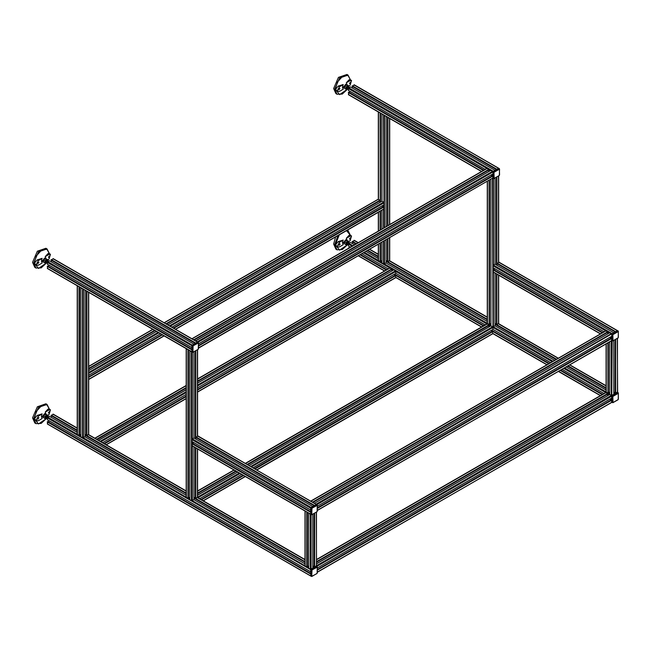 <?xml version="1.0" encoding="UTF-8"?>
<svg xmlns="http://www.w3.org/2000/svg" width="651" height="651" viewBox="0 0 651 651"><rect width="100%" height="100%" fill="white"/><g stroke="black" fill="none" stroke-linecap="round" stroke-linejoin="round"><path stroke-width="0.98" d="M37.742 418.788L37.929 419.211L38.857 417.608L37.742 418.788M48.434 412.612L48.63 413.035L49.745 411.855L49.549 411.432L48.434 412.612M42.152 413.946L38.393 416.119L36.415 419.553L36.993 420.831L38.393 420.692L42.152 418.52L41.412 416.664L42.079 413.906L37.18 415.419L34.609 418.512L35.349 419.887L36.993 420.831M47.01 404.434L38.49 407.396L33.657 418.536L35.951 423.598L34.845 422.955L32.55 417.893L37.376 406.761L45.904 403.791L47.01 404.434L49.46 409.21M46.066 414.223L45.253 412.075L47.873 409.243L48.841 408.861L50.485 409.805L49.085 409.943L45.253 412.075M47.759 415.289L49.085 414.516L50.485 409.805M48.426 416.73L47.271 416.062L45.92 417.454L47.303 418.674M42.771 416.111L44.976 414.06L44.146 414.134L42.917 416.16L43.283 416.998L42.771 416.111M46.367 414.915L44.927 414.085L47.718 415.118L46.367 414.915L44.952 416.599L44.886 418.479L46.709 418.333M47.832 416.388L47.718 415.118M47.783 416.363L45.643 417.608L46.66 418.3M44.952 416.599L43.503 415.761L44.927 414.085L43.251 416.599M44.886 418.479L43.446 417.649L43.503 415.761M314.189 566.964L314.645 567.208L316.28 565.809M312.814 566.24L314.14 567.029L312.781 566.24L314.14 566.24M308.704 568.25L310.34 569.234L312.765 568.25M308.794 513.191L310.926 514.42M308.688 513.379L308.704 568.29L308.688 513.379M308.688 568.16L308.704 513.362M307.329 566.24L308.688 566.24M305.189 565.809L306.824 567.208L307.28 566.964M305.059 511.035L307.191 512.264M192.981 443.665L193.664 442.493M192.289 445.74L191.89 443.624L192.33 443.347M311.764 514.485L311.959 508.195L317.306 505.339L317.11 511.629L311.959 514.599L310.852 514.38L310.771 512.166M195.666 437.293L314.189 505.721L195.699 437.366L197.839 436.129M314.604 505.526L316.557 504.484L197.44 435.901L197.44 349.823M195.723 438.912L195.707 437.374L195.707 438.945L196.39 437.765M310.747 510.083L191.907 441.476L192.289 438.872L193.965 437.952M191.89 441.451L310.73 510.058L311.129 507.487L312.789 506.543M192.004 441.533L310.73 510.075L191.907 441.476M615.252 393.155L615.708 393.391L617.335 391.992M613.836 392.431L615.203 393.196L613.836 392.423L615.203 392.423M609.759 394.433L611.395 395.426L613.82 394.433M609.718 394.506L611.395 395.426L611.777 398.021L317.387 567.965L611.794 397.997L612.192 395.426L613.852 394.473L613.836 340.408M609.743 394.343L609.759 341.669M608.384 392.423L609.743 392.423M606.244 391.992L607.879 393.391L608.335 393.155M188.489 497.633L189.848 497.633M186.349 497.193L187.984 498.593L188.44 498.357M186.219 348.651L188.351 349.88M195.349 498.357L195.805 498.593L197.44 497.193M195.3 498.397L193.941 497.633L195.3 497.633M193.941 499.545L193.941 446.879L193.925 499.634M189.954 350.808L189.848 499.659L191.5 500.627L193.941 499.659M189.864 499.683L189.848 351.003L192.094 352.045M489.544 323.816L490.903 323.816M487.404 323.384L489.039 324.784L489.495 324.54M496.412 324.54L496.868 324.784L498.495 323.384M496.363 273.851L496.363 324.605L494.996 323.816L496.363 323.816M494.996 325.728L494.996 273.062L494.98 325.825M490.919 325.825L492.555 326.81L494.996 325.842M86.412 435.462L86.868 435.706L88.503 434.298M85.037 434.738L86.363 435.527L85.004 434.738L86.363 434.738M80.927 436.748L82.563 437.732L84.988 436.748M81.017 287.913L83.157 289.15M80.911 288.108L80.911 436.764L80.927 288.133M80.911 436.65L80.911 287.994M79.552 434.738L80.911 434.738M77.412 434.298L79.048 435.706L79.503 435.462M77.282 285.756L79.414 286.993M387.475 261.645L387.931 261.889L389.567 260.49M386.067 260.929L387.426 261.686L386.067 260.921L387.426 260.921M381.991 262.931L383.618 263.915L386.051 262.931M382.08 114.104L384.212 115.333M381.974 262.955L381.991 242.18L381.974 262.955M381.974 262.833L381.974 242.188M380.607 260.921L381.974 260.921M378.475 260.49L380.103 261.889L380.558 261.645M378.345 111.939L380.477 113.176M51.079 260.042L195.349 343.337L51.112 260.123L53.252 258.886M195.764 343.142L197.717 342.109L52.853 258.659M51.12 261.694L51.803 260.522M191.907 347.707L47.32 264.225L47.702 261.629L49.378 260.709M47.303 264.2L191.89 347.675L192.289 345.103L193.949 344.159M47.417 264.282L191.89 347.699L47.32 264.225M48.394 266.422L49.077 265.242M47.702 268.489L47.303 266.373L47.743 266.096M192.924 352.101L193.119 345.811L198.465 342.955L198.27 349.245L193.119 352.215L192.012 351.996L191.931 349.782M352.142 86.233L496.412 169.52L352.175 86.306L354.307 85.069M496.827 169.333L498.78 168.292L353.908 84.842M352.183 87.885L352.858 86.705M348.366 90.383L485.215 169.398L348.375 90.416L348.765 87.812L350.433 86.892M195.666 340.921L490.895 170.342L492.953 171.978L492.962 173.89L492.953 171.978L495.012 170.342M348.472 90.473L485.198 169.406L348.375 90.416M349.457 92.605L350.132 91.425M348.765 94.672L348.366 92.556L348.798 92.287M492.514 175.762L493.067 178.179L492.994 175.965M611.354 338.146L611.68 340.563L317.387 510.465M610.036 337.316L611.387 338.072L610.02 337.283L610.703 338.463M611.68 336.331L317.387 506.234L611.777 336.274L611.794 334.362L611.802 336.274M609.718 332.751L611.794 334.362L613.852 332.726M314.506 503.304L316.638 504.533M609.735 332.726L314.645 503.109L609.735 332.726M607.293 332.563L607.977 333.743M608.018 332.091L312.985 502.426L608.018 332.091L605.853 330.928M310.771 501.14L312.903 502.377M198.555 347.894L492.953 177.926L198.555 348.082M198.555 345.421L492.547 175.689L491.18 174.907L491.863 176.079M492.84 173.947L198.555 343.85L492.953 173.882M195.674 340.782L197.798 342.149M488.453 170.18L489.137 171.359M489.178 169.708L194.144 340.042L489.178 169.708L487.013 168.544M191.931 338.764L194.063 339.993M492.514 331.286L492.84 333.703L256.795 469.981M254.492 468.647L492.547 331.213L491.18 330.423L491.863 331.603M492.84 329.471L253.125 467.866L492.953 329.382L492.555 178.341M490.887 325.891L492.555 326.81L250.684 466.458M488.453 325.703L489.137 326.883M489.178 325.231L247.624 464.684L489.178 325.231L489.039 180.368M487.013 324.068L489.039 324.784L247.168 464.423M395.466 275.251L395.784 277.668L197.603 392.089M197.603 389.428L395.499 275.178L394.132 274.397L394.815 275.568M395.792 273.436L197.603 387.858L395.898 273.355L485.198 324.922L395.898 273.355L395.507 270.775L393.831 269.856M98.618 440.41L100.75 441.638M391.406 269.669L392.081 270.849M392.13 269.197L197.603 381.502L392.13 269.197L389.957 268.033M94.875 438.253L97.007 439.482M611.354 399.893L611.68 402.31L317.387 572.213M610.036 399.063L611.387 399.82L610.02 399.039L610.703 400.21M611.68 398.078L317.387 567.989L611.802 398.021M607.293 394.311L607.977 395.491M608.018 393.839L316.443 562.179L608.018 393.839L607.879 342.751M605.853 392.675L607.879 393.391L316.443 561.65M383.577 206.636L383.903 209.052L175.583 329.325M88.666 377.002L88.666 379.468M382.251 205.781L382.926 206.961M88.666 372.689L88.666 375.147M383.903 204.821L171.921 327.209L384.009 204.764L383.618 115.26M88.788 375.204L160.504 333.8L88.902 375.122M381.95 201.249L383.618 202.168L169.48 325.801M381.958 201.224L167.844 324.857L381.991 201.224L381.991 114.316M379.517 201.061L380.2 202.233L380.2 200.663L380.184 202.209M380.241 200.581L166.42 324.035L380.241 200.581L380.103 113.225M378.076 199.426L380.103 200.134L165.964 323.767M51.079 415.566L77.249 430.677L51.112 415.639L53.252 414.402M314.604 567.273L316.557 566.24L316.28 512.199M51.12 417.218L51.803 416.038M311.764 576.233L311.959 569.95L317.306 567.086L317.11 573.376L311.959 576.347L310.852 576.127L310.73 569.926L310.747 571.838L47.344 419.749L47.303 417.836L49.378 416.225M311.959 569.95L311.129 569.234L310.73 569.926L312.789 568.29M47.32 419.749L310.73 571.814L47.32 419.749M47.417 419.805L310.73 571.83M48.394 421.938L49.077 420.766M47.702 424.013L47.303 421.897L47.743 421.62M47.303 423.785L310.73 575.866L310.771 573.913M352.142 241.749L356.016 243.987L352.175 241.83L354.307 240.593M615.667 393.464L617.62 392.423L617.335 338.39M352.183 243.401L352.858 242.229M348.472 245.988L350.523 247.152L348.366 245.907L348.765 243.336L350.433 242.416M349.758 247.6L350.132 246.949M348.366 248.405L348.798 247.803M317.387 572.026L611.907 402.31L611.834 400.096M338.797 244.971L338.992 245.394L340.107 244.215L339.912 243.791L338.797 244.971M349.497 238.795L349.685 239.218L350.612 237.615L349.497 238.795M343.215 240.129L339.456 242.302L337.47 245.736L338.048 247.022L339.456 246.875L343.215 244.703L342.467 242.847L343.142 240.089L338.235 241.602L335.672 244.695L336.404 246.07L338.048 247.022M337.893 235.621L334.72 244.719L337.006 249.781L335.9 249.146L333.613 244.076L335.574 236.956M347.121 240.406L346.308 238.258L348.936 235.426L349.904 235.044L351.548 235.996L350.148 236.134L346.308 238.258M348.814 241.472L350.148 240.707L351.548 235.996M37.742 263.264L37.929 263.688L38.857 262.084L37.742 263.264M48.434 257.088L48.63 257.511L49.745 256.331L49.549 255.908L48.434 257.088M42.152 258.431L38.393 260.603L36.415 264.029L36.993 265.315L38.393 265.177L42.152 263.004L41.412 261.149L42.079 258.382L37.18 259.895L34.609 262.988L35.349 264.363L36.993 265.315M47.01 248.91L38.49 251.88L33.657 263.012L35.951 268.074L34.845 267.439L32.55 262.369L37.376 251.237L45.904 248.275L47.01 248.91L49.46 253.687M46.066 258.699L45.253 256.551L47.873 253.719L48.841 253.337L50.485 254.289L49.085 254.427L45.253 256.551M47.759 259.765L49.085 259L50.485 254.289M338.797 89.447L338.992 89.871L339.912 88.267L338.797 89.447M349.497 83.271L349.685 83.694L350.612 82.099L349.497 83.271M343.215 84.614L339.456 86.786L337.47 90.212L338.048 91.498L339.456 91.36L343.215 89.187L342.467 87.332L343.142 84.573L338.235 86.078L335.672 89.171L336.404 90.546L338.048 91.498M348.073 75.101L339.545 78.063L334.72 89.195L337.006 94.265L335.9 93.622L333.613 88.56L338.439 77.42L346.967 74.458L348.073 75.101L350.515 79.878M347.121 84.882L346.308 82.742L348.936 79.91L349.904 79.52L351.548 80.472L350.148 80.61L346.308 82.742M348.814 85.948L350.148 85.183L351.548 80.472M349.489 242.913L348.334 242.253L346.983 243.645L348.366 244.857M344.346 243.214L343.826 242.302L346.039 240.243M347.431 241.106L345.982 240.268L348.781 241.309L347.431 241.106L346.006 242.782L345.95 244.662L347.772 244.516M348.887 242.571L348.781 241.309M348.838 242.546L346.698 243.791L347.724 244.483M346.006 242.782L344.566 241.944L345.982 240.268L344.314 242.79M345.95 244.662L344.501 243.832L344.566 241.944M48.426 261.214L47.271 260.546L45.92 261.938L47.303 263.15M43.283 261.507L42.771 260.595L44.976 258.537M46.367 259.399L44.927 258.561L47.718 259.603L46.367 259.399L44.952 261.075L44.886 262.955L46.709 262.809M47.832 260.864L47.718 259.603M47.783 260.839L45.643 262.084L46.66 262.776M44.952 261.075L43.503 260.245L44.927 258.561L43.251 261.084M44.886 262.955L43.446 262.125L43.503 260.245M349.489 87.397L348.334 86.729L346.983 88.121L348.366 89.333M344.346 87.69L343.826 86.778L346.039 84.728M347.431 85.582L345.982 84.744L348.781 85.786L347.431 85.582L346.006 87.258L345.95 89.146L347.772 88.992M348.887 87.047L348.781 85.786M348.838 87.022L346.698 88.267L347.724 88.967M346.006 87.258L344.566 86.428L345.982 84.744L344.314 87.267M345.95 89.146L344.501 88.308L344.566 86.428M494.044 269.856L494.719 268.676M493.352 271.923L492.953 269.807L493.385 269.53M317.387 510.278L611.907 340.563L611.834 338.349M496.729 263.476L615.252 331.904L496.762 263.557L498.894 262.312M615.667 331.709L617.62 330.667L498.495 262.084L498.495 176.006M615.203 331.937L496.762 263.557L496.77 265.128L497.445 263.948M493.067 267.716L604.055 331.774L492.953 267.634L493.352 265.063L495.02 264.143M47.303 268.261L191.89 351.735L191.89 345.795L47.303 262.312M193.119 345.811L192.289 345.103L197.44 342.133L198.27 342.841M47.702 261.629L192.289 345.103L191.89 345.795L192.924 346.161M197.839 342.361L53.13 258.626M191.89 445.512L310.73 514.119L310.73 508.171L191.89 439.563M311.959 508.195L311.129 507.487L316.28 504.517L317.11 505.225M192.289 352.158L192.289 438.872L311.129 507.487L310.73 508.171L311.764 508.537M316.671 504.745L197.717 435.877M311.129 514.534L311.129 569.234L316.28 566.264L317.11 566.972M316.671 566.492L316.41 566.15M612.819 402.424L611.794 402.058L611.794 396.109L612.819 396.475L618.369 393.269L618.173 399.559L613.022 402.538L612.819 396.475M613.022 396.133L612.192 395.426L617.335 392.447L618.173 393.155M612.192 340.725L611.794 396.109L316.842 566.403M617.734 392.675L617.465 392.333M612.819 340.668L611.794 340.302L611.794 334.362L612.819 334.72L618.369 331.522L618.173 337.812L613.022 340.782L612.819 334.72M613.022 334.378L612.192 333.67L617.335 330.7L618.173 331.408M493.352 178.341L493.352 265.063L612.192 333.67L316.842 504.647M617.734 330.928L498.78 262.06M493.987 178.293L492.953 177.926L492.953 171.978L493.987 172.344L499.529 169.138L499.333 175.428L494.182 178.407L493.987 172.344M494.182 172.002L493.352 171.294L498.495 168.316L499.333 169.024M348.765 87.812L493.352 171.294L492.953 171.978L198.002 342.263M498.894 168.544L354.193 84.809M43.373 417.405L42.405 416.323L45.407 414.06M45.627 414.101L42.225 416.42L43.438 417.617M43.568 417.714L42.071 416.485L45.749 414.134M49.395 409.17L46.864 404.8L41.55 405.687L36.399 411.334L34.291 418.593L38.482 423.996L46.416 418.569M47.848 416.095L48.353 414.947M38.393 416.119L37.18 415.419M49.085 409.943L47.873 409.243M43.267 416.852L44.813 414.142M46.587 418.341L45.529 417.6L46.693 415.68L47.775 416.274M314.645 567.208L314.645 513.143M314.563 567.208L314.563 513.191L314.547 567.2M314.449 513.257L314.563 567.257L314.466 513.248M314.368 567.208L314.368 513.305M314.189 567.102L314.189 513.411M312.781 514.225L312.781 568.282L312.765 514.233M310.34 569.234L310.34 514.347M307.28 567.102L307.28 512.313M307.101 567.208L307.101 512.321M307.02 567.208L307.02 512.321M306.995 567.2L306.995 512.304M306.922 567.2L306.922 512.304M306.898 567.208L306.898 512.321M306.824 567.208L306.824 512.321M305.189 566.264L305.189 511.377M310.73 511.71L192.208 443.282M310.73 511.914L192.029 443.38M310.73 512.003L191.996 443.453L310.73 512.028M191.931 443.551L310.73 512.117L191.955 443.543M310.73 512.231L191.89 443.624M314.645 505.461L195.805 436.845L195.805 350.767M195.764 436.935L314.563 505.502L195.764 436.911M314.466 505.558L195.723 437.008L195.723 350.808L195.707 437.016L314.449 505.575M314.368 505.615L195.666 437.09M312.765 506.543L193.925 437.936L193.925 351.849M615.708 393.391L615.708 339.334M615.626 393.391L615.626 339.374M615.602 393.383L615.602 339.391M615.626 393.44L615.529 339.431M615.602 393.448L615.504 339.448M615.423 393.391L615.423 339.488M615.252 393.294L615.252 339.594M613.82 394.482L613.82 340.416M316.443 565.711L611.395 395.426L611.395 340.725M608.335 393.294L608.335 342.491M608.156 393.391L608.156 342.589M608.075 393.391L608.075 342.638L608.058 393.383M607.977 393.383L607.977 342.695M607.961 393.391L607.961 342.703M316.443 559.762L606.244 392.447L606.244 343.695M188.44 498.495L188.44 349.929M188.261 498.593L188.261 349.937M188.163 349.929L188.18 498.593L188.18 349.937M188.082 498.585L188.082 349.929M188.058 498.593L188.058 349.937M187.984 498.593L187.984 349.937M186.349 497.657L186.349 348.993M305.026 559.762L197.44 497.657L197.44 448.897M305.026 561.65L195.805 498.593L195.805 447.953M195.805 438.782L195.805 437.431M195.707 447.896L195.723 498.593L195.723 447.912M305.026 561.764L195.625 498.585L195.625 447.855L195.609 498.593L305.026 561.748M195.609 350.881L195.625 438.896L195.625 350.865M195.528 498.593L195.528 447.798M195.528 438.839L195.528 350.922M195.349 498.495L195.349 447.693M195.349 438.733L195.349 351.027M193.933 499.675L305.026 563.823L193.925 499.683L193.925 446.871M305.026 565.711L192.289 500.627L192.289 445.927M310.73 511.653L192.289 443.266L192.289 441.695M191.5 500.627L191.5 351.963M489.495 324.678L489.495 180.107M489.316 324.784L489.316 180.213M489.218 180.27L489.243 324.784L489.243 180.254M489.137 324.768L489.137 180.311M489.121 324.784L489.121 180.327M245.533 463.479L487.404 323.84L487.404 181.312M558.151 358.278L498.495 323.84L498.495 275.088M556.515 359.222L496.868 324.784L496.868 274.144M496.868 264.965L496.868 263.614M615.708 331.644L496.868 263.028L496.868 176.95M496.786 324.784L496.786 274.095M496.786 265.103L496.786 263.565M615.529 331.741L496.786 263.191L496.786 176.991M496.762 324.768L496.762 274.087M615.504 331.758L496.762 263.199L496.762 177.007M556.418 359.279L496.689 324.768L496.689 274.038L496.664 324.784L556.434 359.271M496.664 177.064L496.689 265.079L496.689 177.048M496.591 324.784L496.591 273.981M496.591 265.022L496.591 177.113M496.412 324.678L496.412 273.876M496.412 264.924L496.412 177.21M494.996 325.858L554.636 360.304L494.98 325.866L494.98 273.054M613.82 332.726L494.98 264.119L494.98 178.032M553 361.248L493.352 326.81L493.352 272.11M493.352 269.449L493.352 267.878M490.895 325.866L249.048 465.514L490.919 325.866L490.919 179.285M186.186 491.155L88.503 434.762L88.503 292.234M186.186 493.043L86.868 435.706L86.868 291.29M86.786 435.706L86.786 291.249L86.77 435.69M186.186 493.132L86.689 435.69L86.689 291.192M186.186 493.157L86.673 435.706L86.673 291.176M86.591 435.706L86.591 291.135M86.412 435.6L86.412 291.03M84.988 436.788L84.988 290.208L85.004 436.764L186.186 495.216L85.004 436.78M186.186 497.104L83.352 437.732L83.352 289.264M82.563 437.732L82.563 289.077M79.503 435.6L79.503 287.042M79.324 435.706L79.324 287.042M79.243 435.706L79.243 287.042M79.227 435.69L79.227 287.034M79.145 435.69L79.145 287.034L79.129 435.706M79.048 435.706L79.048 287.042M77.412 434.762L77.412 286.098M487.241 317.338L389.567 260.945L389.567 237.802M389.567 224.619L389.567 118.417M487.241 319.226L387.931 261.889L387.931 238.746M387.931 225.563L387.931 117.481M387.85 261.889L387.85 238.795L387.833 261.873M387.85 225.604L387.85 117.432L387.833 225.62M487.241 319.315L387.752 261.873L387.752 238.852M387.752 225.661L387.752 117.375M487.241 319.34L387.727 261.889L387.727 238.86M387.727 225.677L387.727 117.359M387.654 261.889L387.654 238.909M387.654 225.718L387.654 117.318M387.475 261.783L387.475 239.015M387.475 225.824L387.475 117.213M386.059 262.963L487.241 321.399L386.051 262.971L386.051 239.837M386.051 226.646L386.051 116.391M487.241 323.287L384.415 263.915L384.415 240.78M384.415 227.59L384.415 115.447M383.618 263.915L383.618 241.236M383.618 228.045L383.618 209.215M173.28 327.998L383.618 206.562L383.618 204.984M381.991 228.989L381.974 210.167M380.558 261.783L380.558 243.002M380.558 229.811L380.558 210.981M380.558 202.03L380.558 113.225M380.379 261.889L380.379 243.108M380.379 229.917L380.379 211.087M380.379 202.127L380.379 113.225M380.306 261.889L380.306 243.149M380.306 229.966L380.306 211.136M380.306 202.176L380.306 113.225M380.282 261.873L380.282 243.165M380.282 229.974L380.282 211.144M380.282 202.184L380.282 113.217M380.2 261.873L380.2 243.205M380.2 230.023L380.2 211.193L380.184 230.031M380.184 261.889L380.184 243.222M380.103 261.889L380.103 243.262M380.103 230.08L380.103 211.25M380.103 202.07L380.103 200.72M378.475 260.945L378.475 244.206M378.475 231.024L378.475 212.193M164.329 322.831L378.475 199.19L378.475 112.281M195.805 343.077L51.217 259.603M51.177 259.692L195.723 343.118L51.177 259.668M195.625 343.175L51.136 259.757M195.609 343.191L51.12 259.773M195.528 343.24L51.079 259.839M193.925 344.159L49.338 260.685L193.941 344.151M191.89 349.327L47.621 266.031M191.89 349.53L47.442 266.137M191.89 349.62L47.401 266.202L191.89 349.644M191.89 349.733L47.368 266.292L191.89 349.758M191.89 349.847L47.303 266.373M496.868 169.26L352.281 85.786M496.786 169.309L352.24 85.851M496.762 169.317L352.24 85.875M352.175 85.956L496.689 169.366L352.199 85.94M496.591 169.423L352.142 86.022M494.98 170.35L350.393 86.868M490.512 170.57L489.153 169.781L194.193 340.074M486.85 168.454L348.366 88.503M492.953 173.866L198.555 343.834L492.945 173.89M492.953 175.51L491.546 174.696M483.791 170.22L348.684 92.214M492.953 175.713L491.367 174.802M483.612 170.318L348.505 92.32M491.269 174.859L492.953 175.811L491.285 174.842M483.53 170.367L348.464 92.385L483.506 170.375M198.555 345.803L492.953 175.925L198.555 345.779M483.433 170.424L348.423 92.483L483.408 170.432M492.53 175.697L491.196 174.932M492.449 175.746L491.277 175.07M483.335 170.481L348.366 92.556M481.699 171.425L348.366 94.444M317.387 508.39L611.794 338.414M317.387 508.301L611.753 338.349L317.387 508.276M317.387 508.179L611.794 338.325L317.387 508.162M317.387 508.065L611.655 338.178M317.387 507.861L611.476 338.072M611.777 336.274L317.387 506.218L611.794 336.241M316.28 504.053L611.395 333.67M312.903 502.263L608.018 331.88M607.961 331.798L312.862 502.198L607.977 331.815M312.805 502.116L607.92 331.733L312.805 502.092M312.765 502.027L607.879 331.644M311.129 501.083L606.244 330.7M198.555 346.006L492.953 176.039M198.555 345.917L492.913 175.965M198.555 345.893L492.897 175.957M198.555 345.689L492.815 175.794M198.555 345.478L492.636 175.697M197.44 341.677L492.555 171.294M195.805 340.733L490.919 170.35M194.063 339.887L489.178 169.504M194.022 339.814L489.137 169.431M194.006 339.806L489.121 169.423M193.965 339.741L489.08 169.35L193.965 339.716M193.925 339.643L489.039 169.26M192.289 338.699L487.404 168.316M203.153 500.757L245.207 476.475M256.624 469.884L492.953 333.442L547.06 364.682M201.517 499.813L243.572 475.531M254.997 468.94L492.953 331.554L548.695 363.738M201.436 499.773L243.498 475.49M492.897 331.481L254.915 468.899L492.913 331.489M201.419 499.756L243.474 475.474M201.338 499.716L243.393 475.433L201.314 499.699M254.818 468.842L492.856 331.408L254.793 468.826M201.24 499.659L243.295 475.376M254.72 468.785L492.815 331.318M201.061 499.553L243.116 475.271M254.541 468.679L492.636 331.213M199.637 498.731L241.692 474.449L199.654 498.739M492.945 329.398L550.559 362.664L492.945 329.406L253.109 467.857L492.953 329.382L550.575 362.648L492.953 329.382M198.002 497.787L240.056 473.505M251.481 466.913L492.953 327.494L552.211 361.712M197.603 497.104L239.267 473.049M197.603 495.216L237.631 472.105L197.603 495.199M197.603 493.564L236.207 471.283L197.603 493.564M197.603 493.36L236.028 471.178M247.445 464.586L489.178 325.02M197.603 493.271L235.947 471.129L197.603 493.246M247.372 464.537L489.137 324.955M247.347 464.529L489.121 324.939M197.603 493.157L235.849 471.072M489.08 324.849L247.266 464.48L489.08 324.873M197.603 493.132L235.833 471.064M197.603 493.043L235.752 471.015M197.603 491.155L234.116 470.071M106.097 444.731L186.186 398.493M197.603 391.894L395.898 277.416L481.699 326.948M104.461 443.787L186.186 396.605M197.603 390.014L395.898 275.528L483.335 326.005M104.388 443.738L186.186 396.516L104.363 443.73M197.603 389.916L395.865 275.454L197.603 389.9M104.282 443.681L186.186 396.394L104.266 443.673M197.603 389.803L395.8 275.373L197.603 389.778M104.184 443.624L186.186 396.28M197.603 389.689L395.759 275.283M104.005 443.518L186.186 396.077M197.603 389.485L395.58 275.178M102.581 442.696L186.186 394.433L102.581 442.696M100.946 441.752L186.186 392.545M197.603 385.953L395.898 271.467L486.85 323.97M100.384 441.166L186.186 391.633M197.603 385.034L395.507 270.775M98.757 440.222L186.186 389.746M197.603 383.146L393.871 269.839L197.603 383.13M97.097 439.531L186.186 388.094L97.097 439.531M97.007 439.376L186.186 387.89M197.603 381.299L392.13 268.993M96.975 439.303L186.186 387.801L96.95 439.295M392.065 268.912L197.603 381.209L392.089 268.92M96.909 439.222L186.186 387.687L96.909 439.205M197.603 381.087L392.032 268.839L197.603 381.071M96.869 439.132L186.186 387.573M197.603 380.973L391.992 268.749M95.241 438.188L186.186 385.685M197.603 379.094L390.356 267.805M317.387 570.138L611.794 400.17M317.387 570.048L611.753 400.096L317.387 570.024M317.387 569.934L611.794 400.08M317.387 569.91L611.794 400.056M317.387 569.82L611.655 399.926M317.387 569.617L611.476 399.828M316.443 563.823L609.759 394.482L316.443 563.807M316.443 561.976L608.018 393.635M316.443 561.878L607.977 393.562M316.443 561.862L607.961 393.554M316.443 561.764L607.92 393.481M316.443 561.748L607.92 393.464M88.902 379.183L164.003 335.826M175.42 329.227L384.017 208.8M88.902 377.295L162.368 334.883M173.784 328.291L384.017 206.912M88.861 377.23L162.286 334.834M383.96 206.831L173.711 328.242L383.976 206.847M88.837 377.214L162.27 334.826M88.805 377.149L162.189 334.777L88.805 377.124M173.605 328.185L383.919 206.766M173.589 328.169L383.919 206.741M88.764 377.059L162.091 334.72M173.508 328.128L383.878 206.676M88.666 376.905L161.912 334.614M173.329 328.023L383.699 206.57M384.009 204.764L171.905 327.201L384.017 204.739M88.902 373.235L158.852 332.848M170.269 326.257L384.017 202.852M88.666 372.453L158.063 332.392M88.666 370.574L156.427 331.449M88.666 368.922L155.003 330.627L88.666 368.922M88.666 368.718L154.824 330.521M166.241 323.929L380.241 200.378M88.666 368.629L154.743 330.48L88.666 368.604M166.16 323.889L380.2 200.313L166.143 323.873M154.621 330.407L88.666 368.515L154.645 330.423M166.062 323.832L380.143 200.231L166.046 323.816M88.666 368.401L154.547 330.366M88.666 366.513L152.912 329.422M77.249 428.26L52.853 414.174M314.14 566.915L312.968 566.24M195.3 498.308L194.128 497.633M86.363 435.413L85.191 434.738M77.249 430.148L51.217 415.118M77.249 430.238L51.177 415.192M195.3 447.668L195.3 498.422L193.941 497.633M77.249 430.262L51.177 415.208M314.466 567.314L312.781 566.337M305.026 561.862L193.941 497.722L305.026 561.878M85.004 434.852L186.186 493.246L85.004 434.835M77.249 430.352L51.136 415.281M314.449 567.322L312.781 566.362M77.249 430.376L51.12 415.289M314.368 567.371L312.781 566.451M305.026 561.976L193.941 497.844M186.186 493.36L85.004 434.949M77.249 430.466L51.079 415.362M314.189 567.469L312.781 566.655L314.189 567.469M305.026 562.179L193.941 498.048L305.026 562.179M186.186 493.564L85.004 435.153L186.186 493.564M77.249 432.321L49.338 416.209L77.249 432.305M308.688 567.827L307.329 567.045M189.848 499.219L188.489 498.43L188.489 349.961M80.911 436.325L79.552 435.535L79.552 287.067M77.249 434.209L47.702 417.153M311.764 570.292L47.303 417.836M310.73 573.458L47.621 421.555M310.73 573.661L47.442 421.653M310.73 573.751L47.401 421.726M310.73 573.775L47.401 421.75M310.73 573.873L47.368 421.815L310.73 573.889M310.73 573.987L47.303 421.897M606.081 385.953L569.568 364.869M378.304 254.443L369.524 249.374M358.099 242.782L353.908 240.357M615.203 393.098L614.031 392.423M606.081 387.841L567.932 365.813M496.363 324.491L495.191 323.816M387.426 261.596L386.255 260.921M378.304 256.331L367.888 250.318M356.471 243.726L352.281 241.301M606.081 387.931L567.859 365.862M496.363 324.58L495.037 323.816M378.304 256.421L367.807 250.366M356.39 243.767L352.24 241.375M606.081 387.955L567.835 365.87M378.304 256.445L367.791 250.375M356.366 243.783L352.24 241.399M613.836 392.545L615.529 393.497L613.836 392.52M606.081 388.045L567.753 365.919M556.336 359.328L494.996 323.913M386.067 261.043L487.241 319.429L386.067 261.018M378.304 256.543L367.709 250.423L378.304 256.559M356.292 243.824L352.199 241.464L356.268 243.84M606.081 388.069L567.737 365.927M556.32 359.336L494.996 323.938M615.423 393.554L613.836 392.634M606.081 388.159L567.656 365.976M556.239 359.385L494.996 324.027M487.241 319.543L386.067 261.132M378.304 256.657L367.612 250.48M356.195 243.881L352.142 241.545M615.252 393.66L613.836 392.846L615.252 393.66M606.081 388.362L567.477 366.074L606.081 388.362M556.06 359.482L494.996 324.231L556.06 359.482M487.241 319.755L386.067 261.336L487.241 319.755M378.304 256.86L367.433 250.578L378.304 256.86M606.081 390.014L566.053 366.904M378.304 258.504L366.008 251.408L378.304 258.488M350.425 242.392L354.583 244.809L350.393 242.392M609.743 394.01L608.384 393.228M606.081 391.894L564.417 367.848M490.903 325.402L489.544 324.613L489.544 180.083M381.974 262.508L380.607 261.718L380.607 242.969M378.304 260.392L364.373 252.344M352.956 245.752L348.765 243.336M609.352 394.701L607.985 393.912L316.443 562.236M605.682 392.586L563.628 368.303M490.512 326.086L489.153 325.305L247.673 464.716M393.456 270.051L392.097 269.27L197.603 381.559M389.794 267.943L363.584 252.808M352.158 246.208L348.366 244.019M604.055 393.529L561.992 369.247L604.038 393.538M388.159 268.879L361.948 253.752L388.159 268.879M395.898 273.371L485.215 324.914L395.898 273.355M611.794 399.641L610.386 398.827M602.623 394.351L560.568 370.069M549.151 363.478L491.546 330.22M483.791 325.736L394.49 274.185M386.735 269.709L360.524 254.574M349.099 247.982L348.684 247.738M611.794 399.844L610.207 398.933M602.452 394.457L560.389 370.175M548.972 363.575L491.367 330.317M483.612 325.842L394.311 274.291M386.556 269.807L360.345 254.671M348.92 248.08L348.505 247.844M611.794 399.942L610.125 398.973L611.794 399.966M602.37 394.498L560.308 370.216L602.346 394.514M491.269 330.374L548.891 363.624L491.285 330.366M483.53 325.891L394.237 274.331M386.474 269.856L360.263 254.72M348.846 248.129L348.464 247.909M483.506 325.899L394.213 274.348M386.458 269.864L360.239 254.728M348.822 248.137L348.464 247.933M602.273 394.555L560.21 370.273M548.793 363.681L492.856 331.383L548.769 363.689M483.433 325.948L395.8 275.357L483.408 325.956M360.141 254.785L386.377 269.913L360.166 254.777M602.248 394.571L560.194 370.289M492.53 331.221L491.196 330.456M395.474 275.186L394.148 274.421M611.289 399.877L610.117 399.201M602.167 394.612L560.112 370.329M492.449 331.269L491.277 330.594M395.393 275.235L394.229 274.559M386.279 269.97L360.068 254.834M600.539 395.556L558.477 371.273M384.643 270.914L358.432 255.778M344.436 243.596L343.468 242.506L346.462 240.243M346.682 240.292L343.289 242.611L344.493 243.8M344.623 243.905L343.126 242.677L346.812 240.325M347.186 230.251L348.073 230.617L350.515 235.393M350.45 235.361L346.487 230.657M339.342 234.783L335.355 244.784L339.545 250.179L347.471 244.752M339.456 242.302L338.235 241.602M350.148 236.134L348.936 235.426M43.373 261.889L42.405 260.799L45.407 258.537M45.627 258.585L42.225 260.905L43.438 262.093M43.568 262.198L42.071 260.97L45.749 258.618M49.395 253.654L46.864 249.276L41.55 250.163L36.399 255.81L34.291 263.077L38.482 268.472L46.416 263.045M47.848 260.571L48.353 259.423M38.393 260.603L37.18 259.895M49.085 254.427L47.873 253.719M344.436 88.072L343.468 86.982L346.462 84.728M346.682 84.768L343.289 87.088L344.493 88.284M344.623 88.381L343.126 87.153L346.812 84.801M350.45 79.837L347.927 75.467L342.605 76.346L337.462 81.993L335.355 89.26L339.545 94.655L347.471 89.228M339.456 86.786L338.235 86.078M350.148 80.61L348.936 79.91M344.322 243.035L345.868 240.325M346.006 240.26L345.209 240.317L343.972 242.343L344.322 243.165M347.642 244.524L346.584 243.783L347.756 241.863L348.838 242.457M43.267 261.328L44.813 258.626M44.943 258.553L44.146 258.61L42.917 260.636L43.259 261.466M46.587 262.817L45.529 262.076L46.693 260.156L47.775 260.75M344.322 87.511L345.868 84.809M346.006 84.736L345.209 84.793L343.972 86.827L344.322 87.649M347.642 89L346.584 88.267L347.756 86.339L348.838 86.941M611.794 337.893L610.386 337.08M602.623 332.596L493.271 269.465M611.794 338.097L610.207 337.177M602.452 332.702L493.092 269.563M611.794 338.186L610.125 337.226L611.794 338.211M602.37 332.751L493.051 269.636M602.346 332.759L493.051 269.66M602.273 332.807L493.01 269.726L602.248 332.816M611.289 338.129L610.117 337.454M602.167 332.864L492.953 269.807M600.539 333.808L492.953 271.695M615.626 331.685L496.827 263.102M615.602 331.701L496.827 263.126M615.423 331.798L496.729 263.273M609.352 332.946L607.985 332.165L313.033 502.45M605.682 330.83L492.953 265.746M197.717 342.109L198.352 342.467L192.525 346.161L192.647 352.362L198.213 349.375L192.647 352.362L47.425 268.521M198.465 348.676L198.352 342.467L198.465 348.676M316.557 504.484L317.192 504.85L311.365 508.537L311.479 514.738L317.053 511.751L311.479 514.738L192.012 445.764M317.306 511.051L317.192 504.85L317.306 511.051M316.557 566.24L317.192 566.606L311.365 570.292L311.479 576.493L317.053 573.507L311.479 576.493L47.425 424.037M317.306 572.807L317.192 566.606L317.306 572.807M617.62 392.423L618.255 392.789L612.428 396.475L612.428 402.424L612.965 402.66L618.108 399.69L612.835 402.717L611.753 402.22M618.369 398.99L618.255 392.789L618.369 398.99M617.62 330.667L618.255 331.034L612.428 334.72L612.428 340.668L612.965 340.912L618.108 337.942L612.965 340.912L611.753 340.473M618.369 337.242L618.255 331.034L618.369 337.242M498.78 168.292L499.415 168.658L493.588 172.344L493.588 178.293L494.125 178.529L499.276 175.558L493.995 178.586L492.921 178.089M499.529 174.859L499.415 168.658L499.529 174.859M43.161 417.218L42.445 416.266L45.09 413.865M35.951 423.598L41.208 423.378L46.465 418.528M47.848 416.144L48.386 414.923M45.033 414.052L44.691 413.556M42.689 417.031L43.291 417.071M316.443 566.036L316.443 512.109M314.14 567.037L314.14 513.436M307.329 567.037L307.329 512.345M305.026 566.036L305.026 511.149M314.14 505.746L195.699 437.366M312.781 506.535L193.949 437.928L193.941 351.841L193.941 437.928M617.506 392.219L617.506 338.292M615.203 393.22L615.203 339.619M608.384 393.22L608.384 342.459M606.081 392.219L606.081 343.793M186.186 497.421L186.186 348.765M197.603 497.421L197.603 448.995M197.603 435.853L197.603 349.725M195.3 438.709L195.3 351.052M487.241 323.612L487.241 181.409M498.666 323.612L498.666 275.178M498.666 262.036L498.666 175.908M496.363 264.892L496.363 177.243M494.996 264.111L494.996 178.024L494.996 264.111L613.836 332.718M490.903 325.842L490.903 179.294M88.666 434.534L88.666 292.332M86.363 435.535L86.363 290.997M77.249 434.534L77.249 285.87M389.729 260.717L389.729 237.713M389.729 224.522L389.729 118.515M387.426 261.718L387.426 239.039M387.426 225.856L387.426 117.188M386.067 262.955L386.067 239.828M386.067 226.638L386.067 116.399M380.607 229.787L380.607 210.957M380.607 201.997L380.607 113.25M378.304 260.717L378.304 244.304M378.304 231.113L378.304 212.283M378.304 199.141L378.304 112.053M195.3 343.37L51.112 260.123M191.89 349.27L47.71 266.023M496.363 169.553L352.175 86.306M494.996 170.334L350.425 86.868M492.953 175.453L491.595 174.671M483.839 170.188L348.765 92.206M481.537 171.522L348.48 94.704M317.387 507.804L611.395 338.064M310.852 501.058L605.967 330.667M192.012 338.675L487.127 168.292M203.315 500.855L245.37 476.573M201.013 499.529L243.067 475.246M197.603 493.621L236.256 471.308M197.603 490.968L233.953 469.981M245.37 463.39L487.127 323.807M106.259 444.82L186.186 398.681M103.957 443.494L186.186 396.02M102.598 442.704L186.186 394.449L102.598 442.704M98.626 440.271L186.186 389.721M97.145 439.555L186.186 388.151M94.956 438.164L186.186 385.49M197.603 378.898L390.071 267.781M317.387 569.56L611.395 399.82M316.443 559.575L605.967 392.423M88.78 379.443L164.166 335.916M88.666 376.848L161.863 334.59M88.666 370.549L156.411 331.44M88.666 368.979L155.052 330.659M166.469 324.06L380.208 200.663M88.666 366.318L152.749 329.325M164.166 322.733L378.19 199.165M305.026 559.575L197.57 497.535M186.186 490.968L88.634 434.648M77.249 428.073L53.13 414.15M314.14 567.501L312.781 566.712M305.026 562.236L193.941 498.105M186.186 493.621L85.004 435.21M77.249 430.734L51.112 415.639M310.73 573.401L47.71 421.547M606.081 385.758L569.731 364.78M558.314 358.18L498.625 323.726M487.241 317.151L389.689 260.831M378.304 254.256L369.687 249.276M358.27 242.685L354.193 240.333M615.203 393.684L613.836 392.903M606.081 388.419L567.428 366.106M556.011 359.515L494.996 324.288M487.241 319.812L386.067 261.393M378.304 256.917L367.384 250.611M355.967 244.019L352.175 241.83M606.081 389.99L566.069 366.887M388.142 268.896L361.932 253.76L388.142 268.896M611.794 399.584L610.435 398.803M602.671 394.319L560.617 370.037M549.2 363.445L491.595 330.187M483.839 325.712L394.539 274.152M386.784 269.677L360.573 254.541M349.148 247.95L348.765 247.73M600.368 395.653L558.314 371.371M546.897 364.78L492.921 333.613M481.537 327.038L395.865 277.578M384.481 271.011L358.27 255.876M344.216 243.401L343.508 242.449L346.153 240.048M348.073 230.617L347.317 230.177M337.006 249.781L342.263 249.561L347.52 244.711M43.161 261.694L42.445 260.742L45.09 258.341M35.951 268.074L41.208 267.854L46.465 263.004M47.848 260.62L48.386 259.407M344.216 87.885L343.508 86.925L346.153 84.532M337.006 94.265L342.263 94.037L347.52 89.195M346.088 240.235L345.754 239.739M343.752 243.214L344.355 243.254M45.033 258.528L44.691 258.032M42.689 261.507L43.291 261.556M346.088 84.711L345.754 84.223M343.752 87.69L344.355 87.739M611.794 337.836L610.435 337.047M602.671 332.571L493.352 269.457M600.368 333.898L493.067 271.947"/></g></svg>
